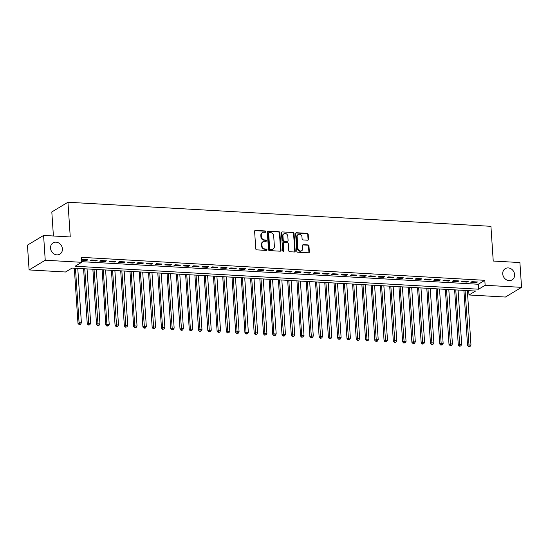 <?xml version="1.0" encoding="UTF-8"?>
<svg xmlns="http://www.w3.org/2000/svg" width="549" height="549" viewBox="0 0 549 549"><rect width="100%" height="100%" fill="white"/><g stroke="black" fill="none" stroke-linecap="round" stroke-linejoin="round"><path stroke-width="0.82" d="M265.812 231.657A0.707 0.611 59 0 0 265.126 230.944L255.457 230.388A1.009 0.878 59 0 0 254.612 231.314L255.772 248.834A1.009 0.878 59 0 0 256.747 249.864L266.423 250.413A0.707 0.611 59 0 0 266.334 249.047L265.078 248.978A3.225 2.8 59 0 1 261.962 245.698L261.859 244.236A3.225 2.8 59 0 1 263.115 241.635A3.225 2.8 59 0 1 264.57 241.286L265.819 241.361A0.707 0.611 59 0 0 265.73 239.995L264.481 239.927A3.225 2.8 59 0 1 261.358 236.64L261.262 235.185A3.225 2.8 59 0 1 262.511 232.584A3.225 2.8 59 0 1 263.966 232.234L265.222 232.302A0.707 0.611 59 0 0 265.812 231.657M265.284 232.302A0.707 0.611 59 0 0 264.693 231.204L255.017 230.655A1.009 0.878 59 0 0 254.805 230.669M266.491 250.413A0.707 0.611 59 0 0 265.894 249.308L264.645 249.239L265.078 248.978M265.888 241.361A0.707 0.611 59 0 0 265.291 240.256L264.042 240.188L264.481 239.927M502.733 273.93A6.574 5.71 59 0 0 506.096 279.613A6.574 5.71 59 0 0 512.052 279.901A6.574 5.71 59 0 0 514.605 274.603A6.574 5.71 59 0 0 511.243 268.921A6.574 5.71 59 0 0 505.286 268.633A6.574 5.71 59 0 0 502.733 273.93M50.535 248.182A6.574 5.71 59 0 0 53.898 253.864A6.574 5.71 59 0 0 59.862 254.153A6.574 5.71 59 0 0 62.408 248.862A6.574 5.71 59 0 0 59.052 243.173A6.574 5.71 59 0 0 53.088 242.884A6.574 5.71 59 0 0 50.535 248.182M307.673 240.201A1.009 0.878 59 0 0 308.517 239.282L308.188 234.361A1.009 0.878 59 0 0 307.214 233.339L296.474 232.728A1.009 0.878 59 0 0 295.63 233.648L296.789 251.174A1.009 0.878 59 0 0 297.764 252.197L308.511 252.808A1.009 0.878 59 0 0 309.355 251.888L308.963 245.945A1.009 0.878 59 0 0 307.982 244.923L303.384 244.662A1.009 0.878 59 0 0 302.54 245.581L302.739 248.525A2.697 2.34 59 0 1 301.689 250.701A2.697 2.34 59 0 1 299.246 250.584A2.697 2.34 59 0 1 297.867 248.251L297.098 236.715A2.697 2.34 59 0 1 298.148 234.54A2.697 2.34 59 0 1 300.591 234.656A2.697 2.34 59 0 1 301.971 236.99L302.101 238.911A1.009 0.878 59 0 0 303.075 239.94L307.673 240.201M29.097 269.93L27.45 245.135L43.591 235.439L70.258 236.955L67.952 202.245L490.93 226.325L493.235 261.036L519.903 262.559L521.55 287.353L505.409 297.043L468.997 294.971L475.544 291.045L72.049 268.07L65.503 272.002L29.097 269.93L45.238 260.233L81.643 262.305L75.103 266.238L478.598 289.206L485.144 285.274L521.55 287.353M43.591 235.439L45.238 260.233M81.602 261.667L478.268 284.252L484.815 280.319L81.314 257.344L81.643 262.305M484.815 280.319L485.144 285.274M279.873 232.749A1.009 0.878 59 0 0 278.899 231.726L268.159 231.115A1.009 0.878 59 0 0 267.308 232.035L268.475 249.562A1.009 0.878 59 0 0 269.449 250.584L280.196 251.195A1.009 0.878 59 0 0 281.04 250.275L279.873 232.749L279.441 233.016A1.009 0.878 59 0 0 278.467 231.987L267.72 231.376A1.009 0.878 59 0 0 267.507 231.39M282.316 231.918L293.056 232.529A1.009 0.878 59 0 1 294.031 233.558L295.197 251.078A1.009 0.878 59 0 1 294.353 252.005L289.755 251.737A1.009 0.878 59 0 1 288.781 250.715L288.307 243.605A1.009 0.878 59 0 0 287.333 242.583L284.279 242.411A1.009 0.878 59 0 0 283.435 243.331L283.929 250.728A0.707 0.611 59 0 1 282.653 250.66L281.465 232.845A1.009 0.878 59 0 1 282.316 231.918L293.056 232.529M81.506 260.151L86.804 260.452L87.895 259.801L82.329 259.485L81.492 259.986M97.166 260.329L91.601 260.013L90.516 260.665L96.082 260.981L97.166 260.329M106.444 260.857L100.879 260.542L99.788 261.194L105.353 261.509L106.444 260.857M115.722 261.386L110.157 261.07L109.066 261.722L114.631 262.038L115.722 261.386M124.994 261.914L119.428 261.599L118.344 262.25L123.909 262.566L124.994 261.914M134.272 262.443L128.706 262.12L127.615 262.779L133.181 263.095L134.272 262.443M143.55 262.971L137.984 262.648L136.893 263.307L142.459 263.623L143.55 262.971M152.821 263.499L147.256 263.177L146.171 263.836L151.737 264.151L152.821 263.499M162.099 264.028L156.534 263.705L155.442 264.364L161.008 264.68L162.099 264.028M171.377 264.549L165.812 264.234L164.721 264.892L170.286 265.208L171.377 264.549M180.648 265.078L175.083 264.762L173.992 265.421L179.557 265.737L180.648 265.078M189.927 265.606L184.361 265.291L183.27 265.949L188.835 266.265L189.927 265.606M199.205 266.135L193.639 265.819L192.548 266.478L198.114 266.793L199.205 266.135M208.476 266.663L202.91 266.347L201.819 267.006L207.385 267.322L208.476 266.663M217.754 267.191L212.189 266.876L211.097 267.535L216.663 267.85L217.754 267.191M227.032 267.72L221.467 267.404L220.375 268.063L225.941 268.379L227.032 267.72M236.303 268.248L230.738 267.933L229.647 268.585L235.212 268.907L236.303 268.248M245.581 268.777L240.016 268.461L238.925 269.113L244.49 269.435L245.581 268.777M254.86 269.305L249.294 268.989L248.203 269.641L253.768 269.964L254.86 269.305M264.131 269.834L258.565 269.518L257.474 270.17L263.04 270.492L264.131 269.834M273.409 270.362L267.843 270.046L266.752 270.698L272.318 271.014L273.409 270.362M282.687 270.89L277.121 270.575L276.03 271.227L281.596 271.542L282.687 270.89M291.958 271.419L286.393 271.103L285.302 271.755L290.867 272.071L291.958 271.419M301.236 271.947L295.671 271.631L294.58 272.283L300.145 272.599L301.236 271.947M310.514 272.476L304.949 272.16L303.858 272.812L309.423 273.127L310.514 272.476M319.786 273.004L314.22 272.688L313.129 273.34L318.695 273.656L319.786 273.004M329.064 273.532L323.498 273.217L322.407 273.869L327.973 274.184L329.064 273.532M338.342 274.061L332.776 273.745L331.685 274.397L337.251 274.713L338.342 274.061M347.613 274.589L342.048 274.274L340.956 274.925L346.522 275.241L347.613 274.589M356.891 275.118L351.326 274.795L350.235 275.454L355.8 275.77L356.891 275.118M366.169 275.646L360.604 275.324L359.513 275.982L365.078 276.298L366.169 275.646M375.441 276.174L369.875 275.852L368.784 276.511L374.349 276.826L375.441 276.174M384.719 276.703L379.153 276.38L378.062 277.039L383.627 277.355L384.719 276.703M393.997 277.224L388.431 276.909L387.34 277.568L392.906 277.883L393.997 277.224M403.268 277.753L397.702 277.437L396.611 278.096L402.177 278.412L403.268 277.753M412.546 278.281L406.981 277.966L405.889 278.624L411.455 278.94L412.546 278.281M421.824 278.81L416.259 278.494L415.168 279.153L420.733 279.468L421.824 278.81M431.095 279.338L425.53 279.022L424.439 279.681L430.004 279.997L431.095 279.338M440.373 279.866L434.808 279.551L433.717 280.21L439.282 280.525L440.373 279.866M449.652 280.395L444.086 280.079L442.995 280.731L448.56 281.054L449.652 280.395M458.923 280.923L453.357 280.608L452.266 281.26L457.832 281.582L458.923 280.923M468.201 281.452L462.635 281.136L461.544 281.788L467.11 282.111L468.201 281.452M470.822 282.316L476.388 282.639L477.479 281.98L471.914 281.664L470.822 282.316M67.952 202.245L51.812 211.941L53.411 235.995M468.716 290.654L468.997 294.971M478.268 284.252L478.598 289.206M86.804 260.452L86.756 259.732M96.082 260.981L96.034 260.26M105.353 261.509L105.305 260.789M114.631 262.038L114.583 261.317M123.909 262.566L123.861 261.846M133.181 263.095L133.132 262.374M142.459 263.623L142.411 262.902M151.737 264.151L151.689 263.431M161.008 264.68L160.96 263.959M170.286 265.208L170.238 264.488M179.557 265.737L179.516 265.016M188.835 266.265L188.787 265.544M198.114 266.793L198.065 266.073M207.385 267.322L207.344 266.601M216.663 267.85L216.615 267.13M225.941 268.379L225.893 267.658M235.212 268.907L235.164 268.187M244.49 269.435L244.442 268.715M253.768 269.964L253.72 269.243M263.04 270.492L262.992 269.772M272.318 271.014L272.27 270.3M281.596 271.542L281.548 270.829M290.867 272.071L290.819 271.35M300.145 272.599L300.097 271.879M309.423 273.127L309.375 272.407M318.695 273.656L318.646 272.935M327.973 274.184L327.925 273.464M337.251 274.713L337.203 273.992M346.522 275.241L346.474 274.521M355.8 275.77L355.752 275.049M365.078 276.298L365.03 275.577M374.349 276.826L374.301 276.106M383.627 277.355L383.579 276.634M392.906 277.883L392.858 277.163M402.177 278.412L402.129 277.691M411.455 278.94L411.407 278.219M420.733 279.468L420.685 278.748M430.004 279.997L429.956 279.276M439.282 280.525L439.234 279.805M448.56 281.054L448.512 280.333M457.832 281.582L457.784 280.862M467.11 282.111L467.062 281.39M476.388 282.639L476.34 281.918M262.511 232.584L262.079 232.845A3.225 2.8 59 0 0 260.823 235.446L261.262 235.185M264.042 240.188A3.225 2.8 59 0 1 260.919 236.907L260.823 235.446M263.115 241.635L262.676 241.896A3.225 2.8 59 0 0 261.427 244.497L261.859 244.236M264.645 249.239A3.225 2.8 59 0 1 261.523 245.959L261.427 244.497M280.409 251.181A1.009 0.878 59 0 0 280.601 250.536L279.441 233.016M269.25 232.536A0.707 0.611 59 0 0 268.653 233.181L269.676 248.56A0.707 0.611 59 0 0 270.362 249.28L271.68 249.356A3.225 2.8 59 0 0 273.134 249.006A3.225 2.8 59 0 0 274.39 246.405L273.69 235.892A3.225 2.8 59 0 0 270.568 232.611L269.25 232.536M268.928 232.611L268.495 232.872A0.707 0.611 59 0 0 268.221 233.442L268.653 233.181M273.134 249.006L272.702 249.267A3.225 2.8 59 0 1 271.247 249.617L269.923 249.541A0.707 0.611 59 0 1 269.243 248.821L268.221 233.442M294.566 251.984A1.009 0.878 59 0 0 294.758 251.339L293.598 233.819A1.009 0.878 59 0 0 292.624 232.797M283.826 242.521L283.387 242.782A1.009 0.878 59 0 0 282.996 243.591L283.49 250.989L283.929 250.728M283.401 251.373A0.707 0.611 59 0 0 283.49 250.989M287.813 236.235A2.697 2.34 59 0 0 286.434 233.901A2.697 2.34 59 0 0 283.991 233.785A2.697 2.34 59 0 0 282.948 235.953L283.215 240.023A1.009 0.878 59 0 0 284.19 241.045L287.244 241.217A1.009 0.878 59 0 0 288.088 240.297L287.813 236.235M283.991 233.785L283.558 234.046A2.697 2.34 59 0 0 282.509 236.221L282.948 235.953M287.697 241.114L287.257 241.375A1.009 0.878 59 0 1 286.804 241.485L283.751 241.306A1.009 0.878 59 0 1 282.776 240.284L282.509 236.221M298.148 234.54L297.709 234.8A2.697 2.34 59 0 0 296.666 236.976L297.098 236.715M301.689 250.701L301.257 250.962A2.697 2.34 59 0 1 298.807 250.845A2.697 2.34 59 0 1 297.428 248.512L296.666 236.976M308.723 252.794A1.009 0.878 59 0 0 308.915 252.149L308.524 246.213A1.009 0.878 59 0 0 307.55 245.183L302.952 244.923A1.009 0.878 59 0 0 302.739 244.936M307.886 240.188A1.009 0.878 59 0 0 308.078 239.542L307.756 234.622A1.009 0.878 59 0 0 306.781 233.6L296.035 232.989A1.009 0.878 59 0 0 295.822 233.002M74.314 268.2L77.985 323.388L79.07 322.737L81.389 322.867L77.773 268.392M75.453 268.262L79.07 322.737L79.53 324.26L79.09 324.521L80.456 324.315L79.53 324.26M81.389 322.867L80.456 324.315M79.09 324.521L77.985 323.388M83.592 268.729L87.257 323.917L88.348 323.265L90.667 323.395L87.051 268.921M84.731 268.79L88.801 324.788L88.368 325.049L89.727 324.843L88.801 324.788M90.667 323.395L89.727 324.843M88.368 325.049L87.257 323.917M92.87 269.257L96.535 324.445L97.626 323.793L99.945 323.924L96.322 269.449M94.009 269.319L98.079 325.317L97.64 325.578L99.005 325.372L98.079 325.317M99.945 323.924L99.005 325.372M97.64 325.578L96.535 324.445M102.141 269.785L105.813 324.974L106.897 324.322L109.217 324.452L105.6 269.978M103.281 269.847L106.897 324.322L107.357 325.845L106.918 326.106L108.283 325.9L107.357 325.845M109.217 324.452L108.283 325.9M106.918 326.106L105.813 324.974M111.42 270.314L115.084 325.502L116.175 324.85L118.495 324.981L114.878 270.506M112.559 270.376L116.628 326.374L116.196 326.634L117.555 326.429L116.628 326.374M118.495 324.981L117.555 326.429M116.196 326.634L115.084 325.502M120.698 270.835L124.362 326.031L125.453 325.379L127.773 325.509L124.149 271.034M121.837 270.904L125.906 326.902L125.467 327.163L126.833 326.957L125.906 326.902M127.773 325.509L126.833 326.957M125.467 327.163L124.362 326.031M129.969 271.364L133.64 326.559L134.725 325.907L137.044 326.037L133.428 271.563M131.108 271.432L134.725 325.907L135.184 327.43L134.745 327.691L136.111 327.485L135.184 327.43M137.044 326.037L136.111 327.485M134.745 327.691L133.64 326.559M139.247 271.892L142.912 327.087L144.003 326.435L146.322 326.566L142.706 272.091M140.386 271.961L144.456 327.959L144.023 328.22L145.382 328.014L144.456 327.959M146.322 326.566L145.382 328.014M144.023 328.22L142.912 327.087M148.525 272.421L152.19 327.616L153.281 326.964L155.6 327.094L151.977 272.62M149.664 272.489L153.734 328.487L153.295 328.748L154.66 328.542L153.734 328.487M155.6 327.094L154.66 328.542M153.295 328.748L152.19 327.616M157.796 272.949L161.461 328.144L162.552 327.485L164.872 327.623L161.255 273.148M158.935 273.018L162.552 327.485L163.012 329.016L162.573 329.276L163.938 329.064L163.012 329.016M164.872 327.623L163.938 329.064M162.573 329.276L161.461 328.144M167.074 273.477L170.739 328.673L171.83 328.014L174.15 328.151L170.533 273.677M168.214 273.546L172.283 329.544L171.851 329.805L173.21 329.592L172.283 329.544M174.15 328.151L173.21 329.592M171.851 329.805L170.739 328.673M176.353 274.006L180.017 329.201L181.108 328.542L183.428 328.679L179.804 274.205M177.492 274.075L181.561 330.073L181.122 330.333L182.488 330.121L181.561 330.073M183.428 328.679L182.488 330.121M181.122 330.333L180.017 329.201M185.624 274.534L189.288 329.729L190.379 329.071L192.699 329.208L189.082 274.733M186.763 274.603L190.379 329.071L190.839 330.601L190.4 330.862L191.766 330.649L190.839 330.601M192.699 329.208L191.766 330.649M190.4 330.862L189.288 329.729M194.902 275.063L198.566 330.258L199.658 329.599L201.977 329.736L198.361 275.262M196.041 275.131L200.111 331.129L199.678 331.39L201.037 331.177L200.111 331.129M201.977 329.736L201.037 331.177M199.678 331.39L198.566 330.258M204.18 275.591L207.845 330.786L208.936 330.127L211.255 330.265L207.632 275.79M205.319 275.66L209.389 331.658L208.949 331.919L210.315 331.706L209.389 331.658M211.255 330.265L210.315 331.706M208.949 331.919L207.845 330.786M213.451 276.12L217.116 331.315L218.207 330.656L220.526 330.786L216.91 276.319M214.59 276.181L218.207 330.656L218.667 332.186L218.228 332.447L219.593 332.234L218.667 332.186M220.526 330.786L219.593 332.234M218.228 332.447L217.116 331.315M222.729 276.648L226.394 331.843L227.485 331.184L229.805 331.315L226.188 276.847M223.868 276.71L227.938 332.708L227.506 332.975L228.864 332.763L227.938 332.708M229.805 331.315L228.864 332.763M227.506 332.975L226.394 331.843M232.007 277.176L235.672 332.371L236.763 331.713L239.083 331.843L235.459 277.375M233.14 277.238L237.216 333.236L236.777 333.504L238.142 333.291L237.216 333.236M239.083 331.843L238.142 333.291M236.777 333.504L235.672 332.371M241.279 277.705L244.943 332.9L246.034 332.241L248.354 332.371L244.737 277.904M242.418 277.767L246.034 332.241L246.494 333.765L246.055 334.032L247.421 333.819L246.494 333.765M248.354 332.371L247.421 333.819M246.055 334.032L244.943 332.9M250.557 278.233L254.221 333.428L255.312 332.769L257.632 332.9L254.015 278.432M251.696 278.295L255.765 334.293L255.333 334.561L256.692 334.348L255.765 334.293M257.632 332.9L256.692 334.348M255.333 334.561L254.221 333.428M259.835 278.762L263.499 333.95L264.591 333.298L266.91 333.428L263.287 278.961M260.967 278.823L265.043 334.821L264.604 335.082L265.97 334.876L265.043 334.821M266.91 333.428L265.97 334.876M264.604 335.082L263.499 333.95M269.106 279.29L272.771 334.478L273.862 333.826L276.181 333.957L272.565 279.482M270.245 279.352L273.862 333.826L274.322 335.35L273.882 335.611L275.248 335.405L274.322 335.35M276.181 333.957L275.248 335.405M273.882 335.611L272.771 334.478M278.384 279.818L282.049 335.007L283.14 334.355L285.459 334.485L281.843 280.011M279.523 279.88L283.593 335.878L283.16 336.139L284.519 335.933L283.593 335.878M285.459 334.485L284.519 335.933M283.16 336.139L282.049 335.007M287.662 280.347L291.327 335.535L292.418 334.883L294.738 335.014L291.114 280.539M288.795 280.409L292.871 336.407L292.432 336.667L293.797 336.462L292.871 336.407M294.738 335.014L293.797 336.462M292.432 336.667L291.327 335.535M296.934 280.875L300.598 336.063L301.689 335.412L304.009 335.542L300.392 281.067M298.073 280.937L301.689 335.412L302.149 336.935L301.71 337.196L303.075 336.99L302.149 336.935M304.009 335.542L303.075 336.99M301.71 337.196L300.598 336.063M306.212 281.404L309.876 336.592L310.967 335.94L313.287 336.07L309.67 281.596M307.351 281.465L311.42 337.463L310.988 337.724L312.347 337.518L311.42 337.463M313.287 336.07L312.347 337.518M310.988 337.724L309.876 336.592M315.49 281.932L319.154 337.12L320.245 336.468L322.565 336.599L318.942 282.124M316.622 281.994L320.698 337.992L320.259 338.253L321.625 338.047L320.698 337.992M322.565 336.599L321.625 338.047M320.259 338.253L319.154 337.12M324.761 282.461L328.426 337.649L329.517 336.997L331.836 337.127L328.22 282.653M325.9 282.522L329.97 338.52L329.537 338.781L330.903 338.575L329.97 338.52M331.836 337.127L330.903 338.575M329.537 338.781L328.426 337.649M334.039 282.989L337.704 338.177L338.795 337.525L341.114 337.656L337.498 283.181M335.178 283.051L339.248 339.049L338.815 339.309L340.174 339.104L339.248 339.049M341.114 337.656L340.174 339.104M338.815 339.309L337.704 338.177M343.317 283.51L346.982 338.706L348.073 338.054L350.392 338.184L346.769 283.709M344.449 283.579L348.526 339.577L348.087 339.838L349.452 339.632L348.526 339.577M350.392 338.184L349.452 339.632M348.087 339.838L346.982 338.706M352.588 284.039L356.253 339.234L357.344 338.582L359.664 338.712L356.047 284.238M353.728 284.108L357.797 340.106L357.365 340.366L358.73 340.16L357.797 340.106M359.664 338.712L358.73 340.16M357.365 340.366L356.253 339.234M361.866 284.567L365.531 339.762L366.622 339.11L368.942 339.241L365.325 284.766M363.006 284.636L367.075 340.634L366.643 340.895L368.002 340.689L367.075 340.634M368.942 339.241L368.002 340.689M366.643 340.895L365.531 339.762M371.138 285.096L374.809 340.291L375.9 339.639L378.22 339.769L374.596 285.295M372.277 285.164L376.353 341.162L375.914 341.423L377.28 341.217L376.353 341.162M378.22 339.769L377.28 341.217M375.914 341.423L374.809 340.291M380.416 285.624L384.08 340.819L385.172 340.16L387.491 340.298L383.875 285.823M381.555 285.693L385.624 341.691L385.192 341.952L386.558 341.739L385.624 341.691M387.491 340.298L386.558 341.739M385.192 341.952L384.08 340.819M389.694 286.153L393.359 341.348L394.45 340.689L396.769 340.826L393.153 286.352M390.833 286.221L394.903 342.219L394.47 342.48L395.829 342.267L394.903 342.219M396.769 340.826L395.829 342.267M394.47 342.48L393.359 341.348M398.965 286.681L402.637 341.876L403.728 341.217L406.047 341.354L402.424 286.88M400.104 286.75L404.181 342.748L403.741 343.008L405.107 342.796L404.181 342.748M406.047 341.354L405.107 342.796M403.741 343.008L402.637 341.876M408.243 287.209L411.908 342.404L412.999 341.746L415.319 341.883L411.702 287.408M409.382 287.278L413.452 343.276L413.02 343.537L414.385 343.324L413.452 343.276M415.319 341.883L414.385 343.324M413.02 343.537L411.908 342.404M417.521 287.738L421.186 342.933L422.277 342.274L424.597 342.411L420.98 287.937M418.661 287.806L422.73 343.804L422.298 344.065L423.656 343.852L422.73 343.804M424.597 342.411L423.656 343.852M422.298 344.065L421.186 342.933M426.793 288.266L430.464 343.461L431.555 342.802L433.875 342.94L430.251 288.465M427.932 288.335L432.008 344.333L431.569 344.594L432.935 344.381L432.008 344.333M433.875 342.94L432.935 344.381M431.569 344.594L430.464 343.461M436.071 288.795L439.735 343.99L440.826 343.331L443.146 343.461L439.529 288.994M437.21 288.856L441.279 344.861L440.847 345.122L442.213 344.909L441.279 344.861M443.146 343.461L442.213 344.909M440.847 345.122L439.735 343.99M445.349 289.323L449.013 344.518L450.105 343.859L452.424 343.99L448.808 289.522M446.488 289.385L450.557 345.383L450.125 345.65L451.484 345.438L450.557 345.383M452.424 343.99L451.484 345.438M450.125 345.65L449.013 344.518M454.62 289.851L458.291 345.047L459.383 344.388L461.695 344.518L458.079 290.05M455.759 289.913L459.836 345.911L459.396 346.179L460.762 345.966L459.836 345.911M461.695 344.518L460.762 345.966M459.396 346.179L458.291 345.047M463.898 290.38L467.563 345.575L468.654 344.916L470.973 345.047L467.357 290.579M465.037 290.442L469.107 346.44L468.674 346.707L470.04 346.494L469.107 346.44M470.973 345.047L470.04 346.494M468.674 346.707L467.563 345.575M264.693 231.204L265.126 230.944M265.894 249.308L266.334 249.047M265.291 240.256L265.73 239.995M260.919 236.907L261.358 236.64M261.523 245.959L261.962 245.698M255.017 230.655L255.457 230.388M280.601 250.536L281.04 250.275M267.72 231.376L268.159 231.115M278.467 231.987L278.899 231.726M269.243 248.821L269.676 248.56M269.923 249.541L270.362 249.28M271.247 249.617L271.68 249.356M293.598 233.819L294.031 233.558M294.758 251.339L295.197 251.078M282.996 243.591L283.435 243.331M282.776 240.284L283.215 240.023M283.751 241.306L284.19 241.045M286.804 241.485L287.244 241.217M297.428 248.512L297.867 248.251M302.952 244.923L303.384 244.662M307.55 245.183L307.982 244.923M308.524 246.213L308.963 245.945M308.915 252.149L309.355 251.888M296.035 232.989L296.474 232.728M306.781 233.6L307.214 233.339M307.756 234.622L308.188 234.361M308.078 239.542L308.517 239.282"/></g></svg>

